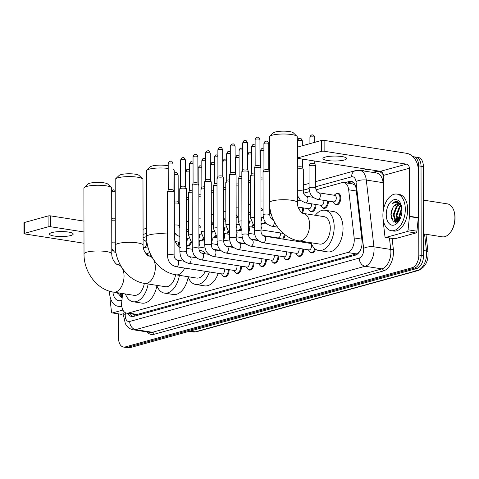 <?xml version="1.0" encoding="UTF-8"?>
<svg xmlns="http://www.w3.org/2000/svg" width="479" height="479" viewBox="0 0 479 479"><rect width="100%" height="100%" fill="white"/><g stroke="black" fill="none" stroke-linecap="round" stroke-linejoin="round"><path stroke-width="0.72" d="M179.362 242.218A5.928 3.509 98.9 0 1 179.374 242.673A5.928 3.509 98.9 0 1 178.625 246.44M303.53 207.928A5.928 3.509 98.9 0 1 303.542 208.383A5.928 3.509 98.9 0 1 302.375 212.999M315.948 204.503A5.928 3.509 98.9 0 1 315.96 204.952A5.928 3.509 98.9 0 1 311.452 211.796A5.928 3.509 98.9 0 1 310.021 210.958M328.366 201.072A5.928 3.509 98.9 0 1 328.378 201.521A5.928 3.509 98.9 0 1 323.87 208.371A5.928 3.509 98.9 0 1 322.439 207.533M336.503 193.588A5.928 3.509 98.9 0 1 338.126 193.229A5.928 3.509 98.9 0 1 340.791 198.096A5.928 3.509 98.9 0 1 336.288 204.94A5.928 3.509 98.9 0 1 334.851 204.102M272.527 237.081A5.928 3.509 98.9 0 1 272.533 237.464M229.1 269.659A5.928 3.509 98.9 0 1 229.112 270.114A5.928 3.509 98.9 0 1 224.609 276.958A5.928 3.509 98.9 0 1 223.172 276.12M241.518 266.234A5.928 3.509 98.9 0 1 241.53 266.683A5.928 3.509 98.9 0 1 237.027 273.527A5.928 3.509 98.9 0 1 235.59 272.689M253.936 262.803A5.928 3.509 98.9 0 1 253.948 263.252A5.928 3.509 98.9 0 1 249.445 270.102A5.928 3.509 98.9 0 1 248.008 269.258M266.354 259.373A5.928 3.509 98.9 0 1 266.366 259.828A5.928 3.509 98.9 0 1 261.857 266.671A5.928 3.509 98.9 0 1 260.426 265.833M278.766 255.948A5.928 3.509 98.9 0 1 278.778 256.397A5.928 3.509 98.9 0 1 274.275 263.24A5.928 3.509 98.9 0 1 272.844 262.402M291.184 252.517A5.928 3.509 98.9 0 1 291.196 252.966A5.928 3.509 98.9 0 1 286.693 259.81A5.928 3.509 98.9 0 1 285.256 258.971M303.602 249.086A5.928 3.509 98.9 0 1 303.614 249.535A5.928 3.509 98.9 0 1 299.112 256.385A5.928 3.509 98.9 0 1 297.675 255.547M122.624 293.537L121.732 302.117A11.113 6.58 -81.1 0 0 121.63 304.033A11.113 6.58 -81.1 0 0 126.636 313.158A11.113 6.58 -81.1 0 0 128.378 313.044L347.568 252.517A11.113 6.58 -81.1 0 0 354.167 237.931L348.664 189.792A11.113 6.58 -81.1 0 0 343.766 182.529A11.113 6.58 -81.1 0 0 342.03 182.637L316.056 189.81M359.334 252.02A11.113 6.58 98.9 0 1 358.825 252.511L358.945 252.481A3.706 2.191 -81.1 0 0 359.011 252.457M355.31 185.373L352.622 183.918L343.766 182.529M126.636 313.158L135.485 314.547L137.245 314.44L356.436 253.906L358.825 252.511M309.626 191.588L303.638 193.241M179.817 227.435L179.475 227.531M146.592 236.608L143.077 237.584M151.466 256.121A5.928 3.509 98.9 0 1 150.975 256.313M149.167 256.031A5.928 3.509 98.9 0 1 148.604 255.535M191.103 242.865A5.928 3.509 98.9 0 1 187.289 246.086A5.928 3.509 98.9 0 1 186.517 245.805M203.521 239.434A5.928 3.509 98.9 0 1 202.749 240.895M215.939 236.003A5.928 3.509 98.9 0 1 215.167 237.464M228.351 232.578A5.928 3.509 98.9 0 1 227.585 234.039M240.769 229.148A5.928 3.509 98.9 0 1 240.003 230.609M253.187 225.717A5.928 3.509 98.9 0 1 252.415 227.178M265.606 222.292A5.928 3.509 98.9 0 1 264.833 223.747M284.933 234.686A5.928 3.509 98.9 0 1 283.496 239.183M315.535 249.194A5.928 3.509 98.9 0 1 311.524 252.954A5.928 3.509 98.9 0 1 310.093 252.116M128.037 313.374A11.113 6.58 -81.1 0 0 131.779 316.541A11.113 6.58 -81.1 0 0 133.521 316.427L355.406 255.151A11.113 6.58 -81.1 0 0 362.004 240.566L356.065 188.564A11.113 6.58 -81.1 0 0 351.167 181.302A11.113 6.58 -81.1 0 0 349.425 181.409L344.796 182.691M132.988 316.541A11.113 6.58 98.9 0 1 130.396 313.745M397.091 222.202A14.819 8.772 98.9 0 1 396.426 218.592A14.819 8.772 98.9 0 0 397.091 222.202M412.922 156.705A11.113 6.58 98.9 0 1 413.67 156.753A11.113 6.58 98.9 0 1 418.67 165.872L418.826 254.996A11.113 6.58 98.9 0 1 412.12 267.725L125.235 346.952A11.113 6.58 98.9 0 1 123.498 347.059A11.113 6.58 98.9 0 1 118.493 337.94L118.451 313.889M361.855 170.692L367.112 169.237M413.67 156.753L418.389 157.495A11.113 6.58 98.9 0 1 423.388 166.614L423.544 255.738A11.113 6.58 98.9 0 1 416.838 268.462L129.953 347.688L127.594 347.317A11.113 6.58 98.9 0 1 125.857 347.431A11.113 6.58 98.9 0 0 127.594 347.317L414.479 268.09L127.594 347.317L125.235 346.952M423.544 255.738L421.185 255.367A11.113 6.58 98.9 0 1 414.479 268.09A11.113 6.58 98.9 0 0 421.185 255.367L421.029 166.243L421.185 255.367L418.826 254.996M416.029 157.124A11.113 6.58 98.9 0 1 421.029 166.243A11.113 6.58 98.9 0 0 416.029 157.124M399.049 220.885A14.819 8.772 98.9 0 1 398.696 216.993A14.819 8.772 98.9 0 0 399.049 220.885M347.155 183.062L351.784 181.781A11.113 6.58 98.9 0 1 352.316 181.667M396.923 216.718A14.819 8.772 -81.1 0 0 396.935 217.322M399.378 220.334A17.783 10.526 98.9 0 1 399.27 218.556A17.783 10.526 98.9 0 0 399.378 220.334M129.953 347.688A11.113 6.58 98.9 0 1 128.216 347.802L123.498 347.059M51.918 232.572A11.855 2.473 179.9 0 0 49.499 234.075A11.855 2.473 179.9 0 0 57.57 236.404A11.855 2.473 179.9 0 0 70.79 235.536A11.855 2.473 179.9 0 0 73.209 234.033A11.855 2.473 179.9 0 0 65.138 231.704A11.855 2.473 179.9 0 0 51.918 232.572M122.917 310.051L112.577 312.907L121.421 314.296A1.85 1.096 98.9 0 1 121.133 314.314L112.284 312.925A1.85 1.096 -81.1 0 0 112.577 312.907M123.893 313.613L121.421 314.296M23.968 233.626L23.95 222.759A1.85 0.389 -0.1 0 1 24.327 222.525L24.345 233.393A1.85 0.389 179.9 0 0 23.968 233.626A1.85 0.389 179.9 0 0 24.698 233.932L83.999 243.236M48.086 215.963A1.85 0.389 -0.1 0 1 50.678 215.885L50.702 226.753A1.85 0.389 179.9 0 0 48.104 226.83L48.086 215.963L24.327 222.525M83.963 221.106L50.678 215.885M48.104 226.83L24.345 233.393M50.702 226.753L83.981 231.974M110.026 296.519L110.026 298.95A1.85 1.096 -81.1 0 0 110.044 299.261L111.469 311.715A1.85 1.096 -81.1 0 0 112.284 312.925M121.714 305.662A18.519 10.963 98.9 0 1 117.786 306.201A18.519 10.963 98.9 0 1 109.452 291.178M121.84 306.62A18.519 10.963 98.9 0 1 120.145 306.572L117.786 306.201M120.666 293.232L122.283 296.836M119.93 293.118L122.235 297.285M121.947 300.07A12.963 7.676 98.9 0 1 112.912 292.01M117.618 292.753L122.127 298.327L120.75 295.609M121.468 296.639L122.163 297.962M117.696 292.765L117.894 294.088M84.22 187.558L87.837 184.092A10.185 2.126 -0.1 0 1 89.675 183.253A10.185 2.126 -0.1 0 1 99.985 182.451A10.185 2.126 -0.1 0 1 107.739 184.056L111.368 187.511A13.891 2.898 179.9 0 0 100.788 185.319A13.891 2.898 179.9 0 0 86.735 186.415A13.891 2.898 179.9 0 0 84.22 187.558A13.891 2.898 179.9 0 0 83.903 188.175L84.017 253.894A13.891 2.898 -0.1 0 1 86.849 252.134A13.891 2.898 -0.1 0 1 102.338 251.116A13.891 2.898 -0.1 0 1 111.799 253.846L111.685 188.127A13.891 2.898 179.9 0 0 111.368 187.511M122.432 268.527A13.891 8.227 -81.1 0 1 124.049 276.06A13.891 8.227 -81.1 0 1 115.667 291.968A13.891 8.227 -81.1 0 1 113.493 292.106L134.138 295.345A13.891 8.227 -81.1 0 0 144.329 283.394M148.125 283.993A20.375 12.059 98.9 0 1 133.132 301.752A20.375 12.059 98.9 0 1 125.42 293.98M156.89 285.819A20.375 12.059 98.9 0 1 141.982 303.135L133.132 301.752M115.511 178.918L119.121 175.452A10.185 2.126 -0.1 0 1 120.965 174.613A10.185 2.126 -0.1 0 1 131.27 173.811A10.185 2.126 -0.1 0 1 139.03 175.416L142.652 178.871A13.891 2.898 179.9 0 0 132.078 176.673A13.891 2.898 179.9 0 0 118.02 177.775A13.891 2.898 179.9 0 0 115.511 178.918A13.891 2.898 179.9 0 0 115.194 179.535L115.307 245.254A13.891 2.898 -0.1 0 1 118.139 243.494A13.891 2.898 -0.1 0 1 133.629 242.476A13.891 2.898 -0.1 0 1 143.089 245.206L142.976 179.487A13.891 2.898 179.9 0 0 142.652 178.871M153.723 259.887A13.891 8.227 -81.1 0 1 155.334 267.42A13.891 8.227 -81.1 0 1 146.957 283.329A13.891 8.227 -81.1 0 1 144.778 283.466L165.423 286.705A13.891 8.227 -81.1 0 0 175.619 274.754M179.409 275.347A20.375 12.059 98.9 0 1 164.423 293.106A20.375 12.059 98.9 0 1 156.711 285.334M188.181 277.179A20.375 12.059 98.9 0 1 173.266 294.495L164.423 293.106M168.213 168.464A13.891 2.898 179.9 0 0 149.31 169.135A13.891 2.898 179.9 0 0 146.796 170.279L150.412 166.812A10.185 2.126 -0.1 0 1 152.256 165.974A10.185 2.126 -0.1 0 1 168.213 165.878M174.075 235.967A13.891 2.898 -0.1 0 1 174.374 236.566L174.26 170.847A13.891 2.898 179.9 0 0 173.943 170.231A13.891 2.898 179.9 0 0 173.033 169.656M184.666 268.066A13.891 8.227 -81.1 0 1 178.242 274.689A13.891 8.227 -81.1 0 1 176.068 274.826L196.713 278.065A13.891 8.227 -81.1 0 0 205.311 271.306M209.365 271.94A20.375 12.059 98.9 0 1 195.707 284.466A20.375 12.059 98.9 0 1 187.996 276.694M218.208 273.329A20.375 12.059 98.9 0 1 204.557 285.855L195.707 284.466M205.269 253.798A13.891 8.227 -81.1 0 0 201.018 250.619L199.27 250.343M192.301 249.248L186.517 248.344M216.843 249.852A20.375 12.059 98.9 0 1 217.113 250.278M146.796 170.279A13.891 2.898 179.9 0 0 146.478 170.895L146.592 236.614A13.891 2.898 -0.1 0 1 149.424 234.854A13.891 2.898 -0.1 0 1 167.405 234.063M269.797 136.305L273.413 132.845A10.185 2.126 -0.1 0 1 275.257 132.006A10.185 2.126 -0.1 0 1 285.562 131.198A10.185 2.126 -0.1 0 1 293.316 132.809L296.944 136.258A13.891 2.898 179.9 0 0 286.364 134.066A13.891 2.898 179.9 0 0 272.312 135.168A13.891 2.898 179.9 0 0 269.797 136.305A13.891 2.898 179.9 0 0 269.479 136.928L269.593 202.647A13.891 2.898 -0.1 0 1 272.425 200.887A13.891 2.898 -0.1 0 1 287.921 199.869A13.891 2.898 -0.1 0 1 297.381 202.599L297.261 136.88A13.891 2.898 179.9 0 0 296.944 136.258M303.375 213.412A13.891 8.227 -81.1 0 1 309.626 224.813A13.891 8.227 -81.1 0 1 301.243 240.721A13.891 8.227 -81.1 0 1 299.07 240.859L319.715 244.092A13.891 8.227 -81.1 0 0 330.271 228.052A13.891 8.227 -81.1 0 0 324.02 216.646L303.375 213.412C303.057 214.317 297.028 209.018 297.381 202.599M315.302 215.281A20.375 12.059 98.9 0 1 325.025 210.245A20.375 12.059 98.9 0 1 334.192 226.968A20.375 12.059 98.9 0 1 318.709 250.499A20.375 12.059 98.9 0 1 310.997 242.727M325.025 210.245L333.875 211.634A20.375 12.059 98.9 0 1 343.042 228.357A20.375 12.059 98.9 0 1 327.558 251.888L318.709 250.499M224.453 268.935A3.335 1.976 98.9 0 1 224.597 270.084A3.335 1.976 98.9 0 1 222.064 273.934L176.17 266.737A3.335 1.976 98.9 0 0 176.817 266.659A3.335 1.976 98.9 0 0 178.703 262.887A3.335 1.976 98.9 0 0 177.2 260.151C175.188 259.277 174.152 257.648 174.111 255.265L173.997 192.265A3.335 0.695 -0.1 0 0 173.985 192.199A3.335 0.695 -0.1 0 0 172.679 191.714A3.335 0.695 -0.1 0 0 168.009 191.851A3.335 0.695 -0.1 0 0 167.345 192.211A3.335 0.695 -0.1 0 0 167.333 192.277L167.44 255.277A3.335 0.695 -0.1 0 1 168.117 254.852A3.335 0.695 -0.1 0 1 168.249 254.822A3.335 0.695 -0.1 0 1 171.937 254.618A3.335 0.695 -0.1 0 1 174.111 255.265M228.279 269.533A5.556 3.287 98.9 0 1 228.297 270.084A5.556 3.287 98.9 0 1 224.076 276.497A5.556 3.287 98.9 0 1 222.43 275.311L221.478 273.844M168.255 190.097A2.407 0.503 -0.1 0 1 168.261 190.055A2.407 0.503 -0.1 0 1 168.746 189.792A2.407 0.503 -0.1 0 1 172.117 189.69A2.407 0.503 -0.1 0 1 173.057 190.049A2.407 0.503 -0.1 0 1 173.069 190.091M236.871 265.504A3.335 1.976 98.9 0 1 237.009 266.653A3.335 1.976 98.9 0 1 234.476 270.503L188.588 263.306A3.335 1.976 98.9 0 0 189.235 263.234A3.335 1.976 98.9 0 0 191.121 259.456A3.335 1.976 98.9 0 0 189.618 256.72C187.6 255.846 186.571 254.217 186.523 251.834L186.415 188.834A3.335 0.695 -0.1 0 0 186.403 188.774A3.335 0.695 -0.1 0 0 185.098 188.283A3.335 0.695 -0.1 0 0 180.427 188.421A3.335 0.695 -0.1 0 0 179.763 188.786A3.335 0.695 -0.1 0 0 179.745 188.846L179.859 251.846A3.335 0.695 -0.1 0 1 180.535 251.427A3.335 0.695 -0.1 0 1 180.667 251.391A3.335 0.695 -0.1 0 1 184.355 251.188A3.335 0.695 -0.1 0 1 186.523 251.834M240.697 266.102A5.556 3.287 98.9 0 1 240.715 266.653A5.556 3.287 98.9 0 1 236.494 273.072A5.556 3.287 98.9 0 1 234.848 271.88L233.896 270.413M183.026 157.717A2.407 1.874 74.6 0 0 182.391 157.753A2.407 1.874 74.6 0 0 181.116 159.776A2.407 0.503 -0.1 0 0 180.625 160.076L180.667 186.648A2.407 0.503 -0.1 0 1 180.679 186.624A2.407 0.503 -0.1 0 1 181.158 186.367A2.407 0.503 -0.1 0 1 184.535 186.265A2.407 0.503 -0.1 0 1 185.475 186.618A2.407 0.503 -0.1 0 1 185.487 186.66M249.29 262.073A3.335 1.976 98.9 0 1 249.427 263.222A3.335 1.976 98.9 0 1 246.895 267.072L201 259.875A3.335 1.976 98.9 0 0 201.653 259.804A3.335 1.976 98.9 0 0 203.533 256.026A3.335 1.976 98.9 0 0 202.036 253.289C200.018 252.421 198.989 250.792 198.941 248.409L198.833 185.403A3.335 0.695 -0.1 0 0 198.821 185.343A3.335 0.695 -0.1 0 0 197.516 184.852A3.335 0.695 -0.1 0 0 192.845 184.996A3.335 0.695 -0.1 0 0 192.175 185.355A3.335 0.695 -0.1 0 0 192.163 185.415L192.271 248.421A3.335 0.695 -0.1 0 1 192.953 247.996A3.335 0.695 -0.1 0 1 193.085 247.96A3.335 0.695 -0.1 0 1 196.767 247.757A3.335 0.695 -0.1 0 1 198.941 248.409M253.116 262.672A5.556 3.287 98.9 0 1 253.134 263.222A5.556 3.287 98.9 0 1 248.912 269.641A5.556 3.287 98.9 0 1 247.26 268.45L246.308 266.983M193.085 183.241A2.407 0.503 -0.1 0 1 193.097 183.2A2.407 0.503 -0.1 0 1 193.576 182.936A2.407 0.503 -0.1 0 1 196.953 182.834A2.407 0.503 -0.1 0 1 197.893 183.188A2.407 0.503 -0.1 0 1 197.899 183.235M261.702 258.648A3.335 1.976 98.9 0 1 261.845 259.798A3.335 1.976 98.9 0 1 259.313 263.648L213.418 256.451A3.335 1.976 98.9 0 0 214.065 256.373A3.335 1.976 98.9 0 0 215.951 252.595A3.335 1.976 98.9 0 0 214.454 249.858C212.436 248.99 211.407 247.362 211.359 244.979L211.251 181.978A3.335 0.695 -0.1 0 0 211.233 181.912A3.335 0.695 -0.1 0 0 209.934 181.427A3.335 0.695 -0.1 0 0 205.257 181.565A3.335 0.695 -0.1 0 0 204.593 181.924A3.335 0.695 -0.1 0 0 204.581 181.99L204.689 244.991A3.335 0.695 -0.1 0 1 205.371 244.565A3.335 0.695 -0.1 0 1 205.503 244.535A3.335 0.695 -0.1 0 1 209.185 244.332A3.335 0.695 -0.1 0 1 211.359 244.979M265.534 259.247A5.556 3.287 98.9 0 1 265.552 259.792A5.556 3.287 98.9 0 1 261.324 266.21A5.556 3.287 98.9 0 1 259.678 265.025L258.726 263.552M207.862 150.861A2.407 1.874 74.6 0 0 207.221 150.897A2.407 1.874 74.6 0 0 205.946 152.915A2.407 0.503 -0.1 0 0 205.455 153.22L205.503 179.793A2.407 0.503 -0.1 0 1 205.515 179.769A2.407 0.503 -0.1 0 1 205.994 179.505A2.407 0.503 -0.1 0 1 209.365 179.403A2.407 0.503 -0.1 0 1 210.311 179.757A2.407 0.503 -0.1 0 1 210.317 179.805M274.12 255.217A3.335 1.976 98.9 0 1 274.263 256.367A3.335 1.976 98.9 0 1 271.731 260.217L225.837 253.02A3.335 1.976 98.9 0 0 226.483 252.942A3.335 1.976 98.9 0 0 228.369 249.17A3.335 1.976 98.9 0 0 226.866 246.434C224.855 245.559 223.819 243.931 223.777 241.548L223.663 178.547A3.335 0.695 -0.1 0 0 223.651 178.487A3.335 0.695 -0.1 0 0 222.346 177.996A3.335 0.695 -0.1 0 0 217.676 178.134A3.335 0.695 -0.1 0 0 217.011 178.499A3.335 0.695 -0.1 0 0 216.999 178.559L217.107 241.56A3.335 0.695 -0.1 0 1 217.789 241.141A3.335 0.695 -0.1 0 1 217.921 241.105A3.335 0.695 -0.1 0 1 221.603 240.901A3.335 0.695 -0.1 0 1 223.777 241.548M277.946 255.816A5.556 3.287 98.9 0 1 277.964 256.367A5.556 3.287 98.9 0 1 273.743 262.785A5.556 3.287 98.9 0 1 272.096 261.594L271.144 260.127M217.921 176.386A2.407 0.503 -0.1 0 1 217.927 176.338A2.407 0.503 -0.1 0 1 218.412 176.08A2.407 0.503 -0.1 0 1 221.783 175.979A2.407 0.503 -0.1 0 1 222.723 176.332A2.407 0.503 -0.1 0 1 222.735 176.374L222.687 149.783C220.987 145.772 220.274 147.951 219.639 147.466A2.407 1.874 74.6 0 0 218.364 149.484A2.407 0.503 -0.1 0 1 221.047 149.31A2.407 0.503 -0.1 0 1 222.687 149.783M286.538 251.786A3.335 1.976 98.9 0 1 286.682 252.936A3.335 1.976 98.9 0 1 284.143 256.786L238.255 249.589A3.335 1.976 98.9 0 0 238.901 249.517A3.335 1.976 98.9 0 0 240.787 245.739A3.335 1.976 98.9 0 0 239.284 243.003C237.273 242.134 236.237 240.506 236.189 238.123L236.081 175.116A3.335 0.695 -0.1 0 0 236.069 175.057A3.335 0.695 -0.1 0 0 234.764 174.566A3.335 0.695 -0.1 0 0 230.094 174.709A3.335 0.695 -0.1 0 0 229.429 175.069A3.335 0.695 -0.1 0 0 229.411 175.128L229.525 238.129A3.335 0.695 -0.1 0 1 230.201 237.71A3.335 0.695 -0.1 0 1 230.333 237.674A3.335 0.695 -0.1 0 1 234.021 237.47A3.335 0.695 -0.1 0 1 236.189 238.123M290.364 252.385A5.556 3.287 98.9 0 1 290.382 252.936A5.556 3.287 98.9 0 1 286.161 259.355A5.556 3.287 98.9 0 1 284.514 258.163L283.562 256.696M230.333 172.955A2.407 0.503 -0.1 0 1 230.345 172.907A2.407 0.503 -0.1 0 1 230.824 172.65A2.407 0.503 -0.1 0 1 234.201 172.548A2.407 0.503 -0.1 0 1 235.141 172.901A2.407 0.503 -0.1 0 1 235.153 172.943M298.956 248.356A3.335 1.976 98.9 0 1 299.094 249.511A3.335 1.976 98.9 0 1 296.561 253.361L250.667 246.164A3.335 1.976 98.9 0 0 251.319 246.086A3.335 1.976 98.9 0 0 253.205 242.308A3.335 1.976 98.9 0 0 251.703 239.572C249.685 238.704 248.655 237.075 248.607 234.692L248.499 171.692A3.335 0.695 -0.1 0 0 248.487 171.626A3.335 0.695 -0.1 0 0 247.182 171.135A3.335 0.695 -0.1 0 0 242.512 171.278A3.335 0.695 -0.1 0 0 241.841 171.638A3.335 0.695 -0.1 0 0 241.829 171.704L241.943 234.704A3.335 0.695 -0.1 0 1 242.619 234.279A3.335 0.695 -0.1 0 1 242.751 234.249A3.335 0.695 -0.1 0 1 246.44 234.045A3.335 0.695 -0.1 0 1 248.607 234.692M302.782 248.96A5.556 3.287 98.9 0 1 302.8 249.505A5.556 3.287 98.9 0 1 298.579 255.924A5.556 3.287 98.9 0 1 296.926 254.738L295.974 253.265M242.751 169.524A2.407 0.503 -0.1 0 1 242.763 169.482A2.407 0.503 -0.1 0 1 243.242 169.219A2.407 0.503 -0.1 0 1 246.619 169.117A2.407 0.503 -0.1 0 1 247.559 169.47A2.407 0.503 -0.1 0 1 247.571 169.518L247.523 142.928C245.817 138.916 245.11 141.089 244.476 140.61A2.407 1.874 74.6 0 0 243.194 142.628A2.407 0.503 -0.1 0 1 245.883 142.455A2.407 0.503 -0.1 0 1 247.523 142.928M264.121 236.147L310.009 243.344A3.335 1.976 98.9 0 1 311.512 246.08A3.335 1.976 98.9 0 1 308.979 249.93L263.085 242.733A3.335 1.976 98.9 0 0 263.737 242.655A3.335 1.976 98.9 0 0 265.617 238.883A3.335 1.976 98.9 0 0 264.121 236.147C262.103 235.273 261.073 233.644 261.025 231.261L260.917 168.261A3.335 0.695 -0.1 0 0 260.899 168.201A3.335 0.695 -0.1 0 0 259.6 167.71A3.335 0.695 -0.1 0 0 254.924 167.848A3.335 0.695 -0.1 0 0 254.259 168.207A3.335 0.695 -0.1 0 0 254.247 168.273L254.355 231.273A3.335 0.695 -0.1 0 1 255.038 230.854A3.335 0.695 -0.1 0 1 255.169 230.818A3.335 0.695 -0.1 0 1 258.852 230.615A3.335 0.695 -0.1 0 1 261.025 231.261M314.847 248.667A5.556 3.287 98.9 0 1 310.997 252.499A5.556 3.287 98.9 0 1 309.344 251.307L308.392 249.84M255.169 166.093A2.407 0.503 -0.1 0 1 255.181 166.051A2.407 0.503 -0.1 0 1 255.66 165.794A2.407 0.503 -0.1 0 1 259.031 165.692A2.407 0.503 -0.1 0 1 259.977 166.045A2.407 0.503 -0.1 0 1 259.983 166.087M189.444 190.732A2.407 0.503 -0.1 0 1 189.45 190.69A2.407 0.503 -0.1 0 1 189.935 190.432A2.407 0.503 -0.1 0 1 192.175 190.235M230.627 246.637A3.335 1.976 98.9 0 1 230.71 247.032M192.247 234.638A3.335 0.695 -0.1 0 0 189.409 234.878A3.335 0.695 -0.1 0 0 188.594 235.333L188.522 192.911A3.335 0.695 -0.1 0 1 188.534 192.845A3.335 0.695 -0.1 0 1 192.175 192.211M201.863 187.307A2.407 0.503 -0.1 0 1 201.869 187.259A2.407 0.503 -0.1 0 1 202.354 187.002A2.407 0.503 -0.1 0 1 204.587 186.804M243.045 243.212A3.335 1.976 98.9 0 1 243.128 243.607M204.665 231.207A3.335 0.695 -0.1 0 0 201.821 231.447A3.335 0.695 -0.1 0 0 201.012 231.908L200.941 189.48A3.335 0.695 -0.1 0 1 200.952 189.421A3.335 0.695 -0.1 0 1 204.593 188.78M214.275 183.876A2.407 0.503 -0.1 0 1 214.287 183.834A2.407 0.503 -0.1 0 1 214.766 183.571A2.407 0.503 -0.1 0 1 217.005 183.373M255.463 239.781A3.335 1.976 98.9 0 1 255.541 240.177M217.083 227.776A3.335 0.695 -0.1 0 0 214.239 228.022A3.335 0.695 -0.1 0 0 213.43 228.477L213.353 186.05A3.335 0.695 -0.1 0 1 213.371 185.99A3.335 0.695 -0.1 0 1 217.011 185.355M229.052 151.496A2.407 1.874 74.6 0 0 228.417 151.532A2.407 1.874 74.6 0 0 227.136 153.549A2.407 0.503 -0.1 0 0 226.645 153.855L226.693 180.427A2.407 0.503 -0.1 0 1 226.705 180.403A2.407 0.503 -0.1 0 1 227.184 180.14A2.407 0.503 -0.1 0 1 229.423 179.942M267.875 236.351A3.335 1.976 98.9 0 1 267.959 236.746M229.501 224.346A3.335 0.695 -0.1 0 0 226.657 224.591A3.335 0.695 -0.1 0 0 225.849 225.046L225.771 182.625A3.335 0.695 -0.1 0 1 225.783 182.559A3.335 0.695 -0.1 0 1 229.423 181.924M271.701 236.955A5.556 3.287 98.9 0 1 271.719 237.339M280.293 232.926A3.335 1.976 98.9 0 1 280.437 234.075A3.335 1.976 98.9 0 1 277.904 237.925L262.947 235.578M284.137 234.057A5.556 3.287 98.9 0 1 284.137 234.075A5.556 3.287 98.9 0 1 282.622 239.045M239.111 177.02A2.407 0.503 -0.1 0 1 239.123 176.973A2.407 0.503 -0.1 0 1 239.602 176.715A2.407 0.503 -0.1 0 1 241.841 176.517M241.919 220.921A3.335 0.695 -0.1 0 0 239.075 221.16A3.335 0.695 -0.1 0 0 238.261 221.615L238.189 179.194A3.335 0.695 -0.1 0 1 238.201 179.134A3.335 0.695 -0.1 0 1 241.841 178.493M253.882 144.64A2.407 1.874 74.6 0 0 253.247 144.67A2.407 1.874 74.6 0 0 251.972 146.694A2.407 0.503 -0.1 0 0 251.481 146.999L251.529 173.566A2.407 0.503 -0.1 0 1 251.535 173.548A2.407 0.503 -0.1 0 1 252.02 173.284A2.407 0.503 -0.1 0 1 254.253 173.087M254.331 217.49A3.335 0.695 -0.1 0 0 251.493 217.735A3.335 0.695 -0.1 0 0 250.679 218.19L250.607 175.763A3.335 0.695 -0.1 0 1 250.619 175.703A3.335 0.695 -0.1 0 1 254.259 175.069M269.749 206.108L269.761 214.748A3.335 0.695 -0.1 0 0 268.45 214.197A3.335 0.695 -0.1 0 0 263.905 214.305A3.335 0.695 -0.1 0 0 263.097 214.76L263.019 172.338A3.335 0.695 -0.1 0 1 263.037 172.272A3.335 0.695 -0.1 0 1 265.007 171.698A3.335 0.695 -0.1 0 1 268.372 171.775A3.335 0.695 -0.1 0 1 269.545 172.123M263.947 170.159A2.407 0.503 -0.1 0 1 263.953 170.117A2.407 0.503 -0.1 0 1 264.432 169.853A2.407 0.503 -0.1 0 1 267.809 169.752A2.407 0.503 -0.1 0 1 268.749 170.105A2.407 0.503 -0.1 0 1 268.761 170.153M111.739 218.406A2.407 0.503 -0.1 0 1 111.793 218.388A2.407 0.503 -0.1 0 1 115.164 218.286A2.407 0.503 -0.1 0 1 115.259 218.304M111.739 220.304A3.335 0.695 -0.1 0 1 115.259 220.244M149.502 251.84A3.335 1.976 98.9 0 1 147.49 253.349L145.496 253.038M151.142 255.505A5.556 3.287 98.9 0 1 149.502 255.918A5.556 3.287 98.9 0 1 147.855 254.726L146.903 253.259M178.541 242.093A5.556 3.287 98.9 0 1 178.559 242.643A5.556 3.287 98.9 0 1 177.984 245.859M187.133 238.063A3.335 1.976 98.9 0 1 187.271 239.213A3.335 1.976 98.9 0 1 186.505 241.991M190.534 242.045A5.556 3.287 98.9 0 1 186.756 245.631A5.556 3.287 98.9 0 1 186.517 245.577M199.551 234.632A3.335 1.976 98.9 0 1 199.689 235.782A3.335 1.976 98.9 0 1 198.923 238.56M174.32 203.096A3.335 0.695 -0.1 0 1 177.811 203.162A3.335 0.695 -0.1 0 1 179.116 203.653A3.335 0.695 -0.1 0 1 179.128 203.713L179.17 225.669L179.817 228.357M202.952 238.614A5.556 3.287 98.9 0 1 201.875 240.757M174.314 201.15A2.407 0.503 -0.1 0 1 177.248 201.144A2.407 0.503 -0.1 0 1 178.188 201.497A2.407 0.503 -0.1 0 1 178.2 201.539M211.963 231.207A3.335 1.976 98.9 0 1 212.107 232.357A3.335 1.976 98.9 0 1 211.341 235.129M215.37 235.183A5.556 3.287 98.9 0 1 214.293 237.327M186.433 197.779A2.407 0.503 -0.1 0 1 188.528 197.617M186.433 199.701A3.335 0.695 -0.1 0 1 188.534 199.599M224.382 227.776A3.335 1.976 98.9 0 1 224.525 228.926A3.335 1.976 98.9 0 1 223.759 231.704M227.788 231.752A5.556 3.287 98.9 0 1 226.711 233.902M198.845 194.348A2.407 0.503 -0.1 0 1 200.946 194.187M198.851 196.276A3.335 0.695 -0.1 0 1 200.952 196.168M236.8 224.346A3.335 1.976 98.9 0 1 236.937 225.495A3.335 1.976 98.9 0 1 236.177 228.273M240.201 228.327A5.556 3.287 98.9 0 1 239.129 230.471M211.263 190.923A2.407 0.503 -0.1 0 1 213.365 190.762M211.269 192.845A3.335 0.695 -0.1 0 1 213.365 192.738M249.218 220.921A3.335 1.976 98.9 0 1 249.355 222.07A3.335 1.976 98.9 0 1 248.589 224.843M252.619 224.896A5.556 3.287 98.9 0 1 251.541 227.04M223.681 187.493A2.407 0.503 -0.1 0 1 225.783 187.331M223.681 189.415A3.335 0.695 -0.1 0 1 225.783 189.307M261.63 217.49A3.335 1.976 98.9 0 1 261.774 218.64A3.335 1.976 98.9 0 1 261.007 221.418M265.037 221.466A5.556 3.287 98.9 0 1 263.959 223.615M236.099 184.062A2.407 0.503 -0.1 0 1 238.195 183.9M236.099 185.99A3.335 0.695 -0.1 0 1 238.201 185.882M272.826 218.675A3.335 1.976 98.9 0 1 271.683 219.065M248.511 180.637A2.407 0.503 -0.1 0 1 250.613 180.469M248.517 182.559A3.335 0.695 -0.1 0 1 250.619 182.451M260.929 177.206A2.407 0.503 -0.1 0 1 263.031 177.044M260.935 179.128A3.335 0.695 -0.1 0 1 263.031 179.02M298.884 207.203A3.335 1.976 98.9 0 1 299.022 208.353A3.335 1.976 98.9 0 1 298.98 209.072M302.71 207.802A5.556 3.287 98.9 0 1 302.728 208.353A5.556 3.287 98.9 0 1 301.71 212.538M311.302 203.773A3.335 1.976 98.9 0 1 311.44 204.922A3.335 1.976 98.9 0 1 308.907 208.772L298.136 207.084M315.128 204.371A5.556 3.287 98.9 0 1 315.146 204.922A5.556 3.287 98.9 0 1 310.925 211.341A5.556 3.287 98.9 0 1 309.272 210.149L308.32 208.682M323.714 200.342A3.335 1.976 98.9 0 1 323.858 201.497A3.335 1.976 98.9 0 1 321.325 205.347L305.398 202.845A3.335 1.976 98.9 0 0 306.045 202.773A3.335 1.976 98.9 0 0 307.931 198.995A3.335 1.976 98.9 0 0 306.428 196.258C304.416 195.39 303.381 193.761 303.339 191.378L303.297 169.422A3.335 0.695 -0.1 0 0 303.285 169.362A3.335 0.695 -0.1 0 0 301.98 168.871A3.335 0.695 -0.1 0 0 297.321 169.009M327.54 200.946A5.556 3.287 98.9 0 1 327.564 201.491A5.556 3.287 98.9 0 1 323.337 207.91A5.556 3.287 98.9 0 1 321.69 206.724L320.738 205.252M297.555 167.261A2.407 0.503 -0.1 0 1 297.561 167.213A2.407 0.503 -0.1 0 1 298.04 166.955A2.407 0.503 -0.1 0 1 301.417 166.854A2.407 0.503 -0.1 0 1 302.357 167.207A2.407 0.503 -0.1 0 1 302.369 167.249M318.846 192.833L334.773 195.33A3.335 1.976 98.9 0 1 336.276 198.067A3.335 1.976 98.9 0 1 333.737 201.916L317.811 199.42A3.335 1.976 98.9 0 0 318.463 199.342A3.335 1.976 98.9 0 0 320.349 195.57A3.335 1.976 98.9 0 0 318.846 192.833C316.829 191.959 315.799 190.331 315.751 187.948L315.715 165.991A3.335 0.695 -0.1 0 0 315.703 165.932A3.335 0.695 -0.1 0 0 314.398 165.441A3.335 0.695 -0.1 0 0 311.033 165.363A3.335 0.695 -0.1 0 0 309.057 165.944A3.335 0.695 -0.1 0 0 309.045 166.003L309.087 187.96A3.335 0.695 -0.1 0 1 309.895 187.505A3.335 0.695 -0.1 0 1 314.434 187.397A3.335 0.695 -0.1 0 1 315.751 187.948M334.186 195.234L335.545 194.133A5.556 3.287 98.9 0 1 337.479 193.504A5.556 3.287 98.9 0 1 339.976 198.067A5.556 3.287 98.9 0 1 335.755 204.479A5.556 3.287 98.9 0 1 334.108 203.294L333.156 201.827M309.961 160.273L309.967 163.806A2.407 0.503 -0.1 0 1 309.979 163.782A2.407 0.503 -0.1 0 1 310.458 163.525A2.407 0.503 -0.1 0 1 313.835 163.423A2.407 0.503 -0.1 0 1 314.775 163.776A2.407 0.503 -0.1 0 1 314.787 163.818M325.355 157.064A11.855 2.473 179.9 0 0 322.936 158.561A11.855 2.473 179.9 0 0 331.007 160.89A11.855 2.473 179.9 0 0 344.227 160.022A11.855 2.473 179.9 0 0 346.646 158.519A11.855 2.473 179.9 0 0 338.575 156.19A11.855 2.473 179.9 0 0 325.355 157.064M406.97 231.608A1.85 1.096 -81.1 0 0 408.072 229.806L409.449 216.58A1.85 1.096 -81.1 0 0 409.467 216.257L418.311 217.646A1.85 1.096 98.9 0 1 418.299 217.969L416.916 231.189A1.85 1.096 98.9 0 1 415.814 232.992L406.97 231.608L386.014 237.392L394.858 238.782A1.85 1.096 98.9 0 1 394.57 238.799L385.721 237.41A1.85 1.096 -81.1 0 0 386.014 237.392M415.814 232.992L394.858 238.782M418.311 217.646L418.227 169.62A14.819 11.538 74.6 0 0 406.408 153.28L324.115 140.371L324.133 151.244L406.426 164.147A3.706 2.886 -105.4 0 1 409.383 168.231L409.467 216.257M297.405 158.118L297.387 147.245A1.85 0.389 -0.1 0 1 297.764 147.011L297.782 157.878A1.85 0.389 179.9 0 0 297.405 158.118A1.85 0.389 179.9 0 0 298.136 158.423L380.428 171.326A3.706 2.886 -105.4 0 1 383.38 175.416L383.44 209.652M324.133 151.244A1.85 0.389 179.9 0 0 321.541 151.322L321.523 140.449L297.764 147.011M321.523 140.449A1.85 0.389 -0.1 0 1 324.115 140.371M321.541 151.322L297.782 157.878M383.463 221.011L383.463 223.442A1.85 1.096 -81.1 0 0 383.481 223.747L384.906 236.201A1.85 1.096 -81.1 0 0 385.721 237.41M423.448 200.12L447.404 203.88A16.669 9.867 98.9 0 1 453.739 210.299L453.93 210.838A15.927 9.43 98.9 0 1 455.05 217.777A15.927 9.43 98.9 0 1 450.583 232.189L450.23 232.644A16.669 9.867 98.9 0 1 442.237 236.818L423.508 233.878M453.739 210.299A16.669 9.867 98.9 0 1 454.906 217.562A16.669 9.867 98.9 0 1 450.23 232.644M405.3 209.299A18.519 10.963 98.9 0 1 391.223 230.692A18.519 10.963 98.9 0 1 382.889 215.484A18.519 10.963 98.9 0 1 396.965 194.091A18.519 10.963 98.9 0 1 405.3 209.299M396.965 194.091L399.324 194.462A18.519 10.963 98.9 0 1 407.659 209.664A18.519 10.963 98.9 0 1 393.582 231.058L391.223 230.692M401.276 205.335L397.193 201.473M397.522 201.539C395.768 201.15 394.061 201.827 392.409 203.557C396.229 201.21 399.318 202.192 401.677 206.503M398.672 203.743L393.852 206.269A9.263 5.485 98.9 0 1 398.48 203.707A9.263 5.485 98.9 0 1 401.48 206.12M393.852 206.269C392.109 208.497 391.133 211.215 390.93 214.418L393.349 222.017L398.923 221.076M386.248 214.556A12.963 7.676 98.9 0 1 392.193 200.599A12.963 7.676 98.9 0 1 401.025 204.575A12.963 7.676 98.9 0 1 401.935 210.227A12.963 7.676 98.9 0 1 398.3 221.957A12.963 7.676 98.9 0 1 390.325 224.543A12.963 7.676 98.9 0 1 386.248 214.556M400.701 204.222L400.312 204.293M400.019 204.365L397.211 206.251L393.93 214.796L396.253 221.783L397.127 222.214M399.69 204.15L396.474 206.138L393.193 214.676L395.516 221.669L397.582 222.184M401.246 205.719L400.163 206.712L396.881 215.257L398.45 221.537M400.953 205.299L399.42 206.599L396.145 215.137L398.097 221.831M401.887 208.832L399.827 215.718L400.073 218.987M401.779 207.778L399.091 215.604L399.612 219.909M401.037 204.826L400.216 204.234M397.139 220.556L397.738 222.082M394.187 220.095L395.546 222.819M401.324 209.868L399.905 216.257L399.953 218.328M398.372 209.401L396.959 215.795L397.001 217.867M397.851 221.585L397.995 221.909M395.42 208.94L394.007 215.328L394.055 217.406M394.906 221.124L395.852 222.801M392.606 208.173L391.062 214.867L391.331 218.58M397.36 201.503L392.409 203.557M134.689 314.422A11.113 8.652 74.6 0 0 134.797 316.074M133.593 314.248A3.706 2.191 -81.1 0 0 134.665 314.416M352.281 181.673A11.113 8.652 74.6 0 0 351.999 183.822M137.245 314.44L128.378 313.044M356.34 190.995L348.664 189.792M361.843 239.135L354.167 237.931M356.436 253.906L347.568 252.517M125.432 312.763L125.288 314.182A7.407 4.389 -81.1 0 0 125.223 315.457A7.407 4.389 -81.1 0 0 129.713 321.469L359.226 258.085A7.407 4.389 -81.1 0 0 363.693 249.601A7.407 4.389 -81.1 0 0 363.621 248.362L355.993 181.601A7.407 4.389 -81.1 0 0 351.568 176.835L315.751 186.726M355.993 181.601A7.407 2.521 173.5 0 1 366.303 180.05L383.116 182.685A14.819 8.772 -81.1 0 0 376.59 173.003L359.777 170.362A14.819 8.772 98.9 0 1 366.303 180.05L373.931 246.811A14.819 8.772 98.9 0 1 374.075 249.29A14.819 8.772 98.9 0 1 365.136 266.258L135.629 329.636A14.819 8.772 98.9 0 1 133.306 329.786L150.119 332.42A14.819 8.772 -81.1 0 0 152.442 332.276L381.949 268.893A14.819 8.772 -81.1 0 0 390.888 251.924A14.819 8.772 -81.1 0 0 390.744 249.445L389.439 237.991M392.109 238.41L393.325 249.056A16.669 9.867 98.9 0 1 383.422 270.934L153.915 334.318A1.85 1.443 74.6 0 0 152.442 332.276L135.629 329.636A7.407 5.766 -105.4 0 1 129.713 321.469M393.325 249.056A1.85 0.629 -6.5 0 1 390.744 249.445L373.931 246.811A7.407 2.521 173.5 0 0 363.621 248.362M153.915 334.318A16.669 9.867 98.9 0 1 147.125 331.953M372.734 172.398L375.74 171.566A16.669 9.867 98.9 0 1 383.368 175.086M412.12 267.725L416.838 268.462M418.67 165.872L423.388 166.614M359.226 258.085A7.407 5.766 -105.4 0 0 365.136 266.258L381.949 268.893A1.85 1.443 74.6 0 1 383.422 270.934M383.398 185.151L383.116 182.685A1.85 0.629 -6.5 0 0 383.392 182.715M309.099 188.558L303.333 190.151M179.811 224.268L179.164 224.441M146.586 233.441L143.071 234.411M375.291 172.799A1.85 1.443 74.6 0 0 375.74 171.566M351.568 176.835A7.407 5.766 -105.4 0 1 355.496 170.614L315.739 181.595M125.288 314.182A7.407 0.521 -174.1 0 0 123.816 314.338L124.085 311.739M351.784 181.781L349.425 181.409M425.963 234.267L427.969 251.81A3.706 1.263 173.5 0 0 426.496 250.99L424.556 234.045M427.969 251.81C428.675 260.738 425.58 266.929 418.676 270.39A3.706 2.886 -105.4 0 1 417.694 270.437A14.819 8.772 -81.1 0 0 426.496 250.99L423.538 250.529M190.253 331.037L195.36 331.839A3.706 2.886 74.6 0 0 196.342 331.785L193.037 331.989A14.819 8.772 -81.1 0 0 195.36 331.839L417.694 270.437L412.587 269.635M112.769 250.146L111.793 250.415M121.397 266.911A13.891 8.227 -81.1 0 0 117.798 264.659C117.481 265.564 111.451 260.271 111.799 253.846M152.681 258.271A13.891 8.227 -81.1 0 0 149.083 256.02C148.771 256.924 142.736 251.631 143.089 245.206M170.608 161.148A2.407 1.874 74.6 0 0 169.973 161.183C169.518 160.92 168.931 161.698 168.207 163.507A2.407 0.503 -0.1 0 1 168.698 163.201A2.407 0.503 -0.1 0 1 171.38 163.028A2.407 0.503 -0.1 0 1 173.021 163.501L173.069 190.067M173.021 163.501C171.32 159.489 170.608 161.668 169.973 161.183A2.407 1.874 74.6 0 0 168.698 163.201M181.116 159.776A2.407 0.503 -0.1 0 1 183.798 159.597A2.407 0.503 -0.1 0 1 185.439 160.07L185.487 186.642M195.444 154.292A2.407 1.874 74.6 0 0 194.803 154.322C194.354 154.064 193.761 154.837 193.037 156.651A2.407 0.503 -0.1 0 1 193.528 156.346A2.407 0.503 -0.1 0 1 196.216 156.166A2.407 0.503 -0.1 0 1 197.857 156.639L197.899 183.212M197.857 156.639C196.151 152.633 195.444 154.807 194.803 154.322A2.407 1.874 74.6 0 0 193.528 156.346M205.946 152.915A2.407 0.503 -0.1 0 1 208.634 152.741A2.407 0.503 -0.1 0 1 210.269 153.214L210.317 179.781M220.274 147.43A2.407 1.874 74.6 0 0 219.639 147.466C219.184 147.209 218.598 147.981 217.873 149.789A2.407 0.503 -0.1 0 1 218.364 149.484M232.692 144.005A2.407 1.874 74.6 0 0 232.058 144.035C231.602 143.778 231.016 144.55 230.291 146.364A2.407 0.503 -0.1 0 1 230.782 146.059A2.407 0.503 -0.1 0 1 233.465 145.879A2.407 0.503 -0.1 0 1 235.105 146.352L235.153 172.925M235.105 146.352C233.405 142.347 232.692 144.52 232.058 144.035A2.407 1.874 74.6 0 0 230.782 146.059M245.11 140.575A2.407 1.874 74.6 0 0 244.476 140.61C244.021 140.347 243.428 141.125 242.703 142.934A2.407 0.503 -0.1 0 1 243.194 142.628M257.528 137.144A2.407 1.874 74.6 0 0 256.888 137.18C256.439 136.916 255.846 137.695 255.121 139.503A2.407 0.503 -0.1 0 1 255.612 139.197A2.407 0.503 -0.1 0 1 258.301 139.024A2.407 0.503 -0.1 0 1 259.941 139.497L259.983 166.063M259.941 139.497C258.235 135.485 257.522 137.665 256.888 137.18A2.407 1.874 74.6 0 0 255.612 139.197M191.804 161.782A2.407 1.874 74.6 0 0 191.163 161.818C190.708 161.561 190.121 162.333 189.397 164.141A2.407 0.503 -0.1 0 1 189.888 163.836A2.407 0.503 -0.1 0 1 193.049 163.704M193.049 162.076L191.163 161.818A2.407 1.874 74.6 0 0 189.888 163.836M198.929 240.458A3.335 1.976 98.9 0 1 199.857 242.943A3.335 1.976 98.9 0 1 198.935 245.943M204.216 158.357A2.407 1.874 74.6 0 0 203.581 158.387C203.126 158.13 202.539 158.902 201.815 160.716A2.407 0.503 -0.1 0 1 202.306 160.411A2.407 0.503 -0.1 0 1 205.467 160.279M205.467 158.651L203.581 158.387A2.407 1.874 74.6 0 0 202.306 160.411M211.347 237.027A3.335 1.976 98.9 0 1 212.275 239.512A3.335 1.976 98.9 0 1 211.353 242.512M216.634 154.927A2.407 1.874 74.6 0 0 215.999 154.962C215.544 154.699 214.957 155.477 214.233 157.286A2.407 0.503 -0.1 0 1 214.724 156.98A2.407 0.503 -0.1 0 1 217.885 156.849M217.885 155.22L215.999 154.962A2.407 1.874 74.6 0 0 214.724 156.98M223.759 233.596A3.335 1.976 98.9 0 1 224.693 236.081A3.335 1.976 98.9 0 1 223.771 239.081M236.177 230.171A3.335 1.976 98.9 0 1 237.111 232.656A3.335 1.976 98.9 0 1 236.189 235.65M227.136 153.549A2.407 0.503 -0.1 0 1 230.303 153.418M241.47 148.065A2.407 1.874 74.6 0 0 240.829 148.101C240.38 147.843 239.787 148.616 239.063 150.424A2.407 0.503 -0.1 0 1 239.554 150.125A2.407 0.503 -0.1 0 1 242.721 149.993M242.715 148.358L240.829 148.101A2.407 1.874 74.6 0 0 239.554 150.125M248.595 226.741A3.335 1.976 98.9 0 1 249.523 229.225A3.335 1.976 98.9 0 1 248.601 232.225M261.013 223.31A3.335 1.976 98.9 0 1 261.941 225.795A3.335 1.976 98.9 0 1 261.019 228.794M251.972 146.694A2.407 0.503 -0.1 0 1 255.133 146.562M266.3 141.209A2.407 1.874 74.6 0 0 265.665 141.245C265.21 140.982 264.624 141.76 263.899 143.568A2.407 0.503 -0.1 0 1 264.39 143.263A2.407 0.503 -0.1 0 1 267.072 143.089A2.407 0.503 -0.1 0 1 268.713 143.562L268.761 170.129M268.713 143.562C267.013 139.551 266.3 141.724 265.665 141.245A2.407 1.874 74.6 0 0 264.39 143.263M274.335 221.909A3.335 1.976 98.9 0 1 274.359 222.37A3.335 1.976 98.9 0 1 272.473 226.142A3.335 1.976 98.9 0 1 271.827 226.22C264.534 224.076 263.51 219.25 263.097 214.76M269.761 214.748C269.809 217.131 270.845 218.759 272.856 219.633A3.335 1.976 98.9 0 1 273.317 219.807M111.691 191.923A2.407 0.503 -0.1 0 1 111.745 191.905A2.407 0.503 -0.1 0 1 115.211 191.822M113.661 189.852A2.407 1.874 74.6 0 0 113.02 189.888A2.407 1.874 74.6 0 0 111.745 191.905M111.781 242.26A3.335 0.695 -0.1 0 1 115.301 242.2M143.077 239.476L145.011 240.835A3.335 1.976 98.9 0 1 146.514 243.572A3.335 1.976 98.9 0 1 144.628 247.35A3.335 1.976 98.9 0 1 143.981 247.427L143.251 247.278M175.745 172.703A2.407 1.874 74.6 0 0 175.104 172.739A2.407 1.874 74.6 0 0 174.266 173.326M174.356 225.052A3.335 0.695 -0.1 0 1 177.853 225.118A3.335 0.695 -0.1 0 1 179.17 225.669M174.266 174.667A2.407 0.503 -0.1 0 1 176.805 174.607A2.407 0.503 -0.1 0 1 178.152 175.057L178.2 201.515L179.116 203.653M188.157 169.279A2.407 1.874 74.6 0 0 187.523 169.309C187.067 169.051 186.481 169.823 185.756 171.638A2.407 0.503 -0.1 0 1 186.247 171.332A2.407 0.503 -0.1 0 1 189.409 171.201M189.409 169.572L187.523 169.309A2.407 1.874 74.6 0 0 186.247 171.332M186.475 221.657A3.335 0.695 -0.1 0 1 188.57 221.549M200.575 165.848A2.407 1.874 74.6 0 0 199.941 165.884C199.486 165.62 198.899 166.399 198.174 168.207A2.407 0.503 -0.1 0 1 198.665 167.901A2.407 0.503 -0.1 0 1 201.827 167.77M201.821 166.141L199.941 165.884A2.407 1.874 74.6 0 0 198.665 167.901M198.887 218.232A3.335 0.695 -0.1 0 1 200.988 218.125M212.993 162.417A2.407 1.874 74.6 0 0 212.353 162.453C211.904 162.195 211.311 162.968 210.586 164.776A2.407 0.503 -0.1 0 1 211.077 164.471A2.407 0.503 -0.1 0 1 214.245 164.345M214.239 162.71L212.353 162.453A2.407 1.874 74.6 0 0 211.077 164.471M211.305 214.802A3.335 0.695 -0.1 0 1 213.406 214.694M225.411 158.992A2.407 1.874 74.6 0 0 224.771 159.022C224.322 158.765 223.729 159.537 223.004 161.351A2.407 0.503 -0.1 0 1 223.495 161.046A2.407 0.503 -0.1 0 1 226.657 160.914M226.657 159.285L224.771 159.022A2.407 1.874 74.6 0 0 223.495 161.046M223.723 211.371A3.335 0.695 -0.1 0 1 225.825 211.263M237.823 155.561A2.407 1.874 74.6 0 0 237.189 155.597C236.734 155.334 236.147 156.112 235.423 157.92A2.407 0.503 -0.1 0 1 235.913 157.615A2.407 0.503 -0.1 0 1 239.075 157.483M239.075 155.855L237.189 155.597A2.407 1.874 74.6 0 0 235.913 157.615M236.141 207.94A3.335 0.695 -0.1 0 1 238.237 207.832M250.242 152.13A2.407 1.874 74.6 0 0 249.607 152.166C249.152 151.909 248.565 152.681 247.841 154.489A2.407 0.503 -0.1 0 1 248.332 154.184A2.407 0.503 -0.1 0 1 251.493 154.052M251.493 152.424L249.607 152.166A2.407 1.874 74.6 0 0 248.332 154.184M248.553 204.515A3.335 0.695 -0.1 0 1 250.655 204.407M262.66 148.706A2.407 1.874 74.6 0 0 262.025 148.735C261.57 148.478 260.977 149.25 260.253 151.065A2.407 0.503 -0.1 0 1 260.744 150.759A2.407 0.503 -0.1 0 1 263.911 150.628M263.905 148.999L262.025 148.735A2.407 1.874 74.6 0 0 260.744 150.759M270.443 210.892A3.335 1.976 98.9 0 1 269.761 212.281M260.971 201.084A3.335 0.695 -0.1 0 1 263.073 200.976M299.908 138.413A2.407 1.874 74.6 0 0 299.273 138.449C298.818 138.192 298.231 138.964 297.507 140.772A2.407 0.503 -0.1 0 1 297.998 140.473A2.407 0.503 -0.1 0 1 300.68 140.293A2.407 0.503 -0.1 0 1 302.321 140.766L302.333 145.754M302.321 140.766C300.62 136.755 299.908 138.934 299.273 138.449A2.407 1.874 74.6 0 0 297.998 140.473M297.357 190.965A3.335 0.695 -0.1 0 1 297.477 190.929A3.335 0.695 -0.1 0 1 302.021 190.828A3.335 0.695 -0.1 0 1 303.339 191.378M312.326 134.988A2.407 1.874 74.6 0 0 311.691 135.018C311.236 134.761 310.649 135.533 309.925 137.347A2.407 0.503 -0.1 0 1 310.416 137.042A2.407 0.503 -0.1 0 1 313.098 136.862A2.407 0.503 -0.1 0 1 314.739 137.335L314.745 142.323M314.739 137.335C313.032 133.33 312.326 135.503 311.691 135.018A2.407 1.874 74.6 0 0 310.416 137.042M406.426 164.147L380.428 171.326M409.383 168.231L383.38 175.416M418.299 217.969L409.449 216.58M408.072 229.806L416.916 231.189M398.821 221.184A14.819 8.772 98.9 0 1 398.402 216.951M123.816 314.338L123.714 316.397L125.348 323.702L126.372 325.397C128.121 327.81 130.432 329.271 133.306 329.786M359.777 170.362L355.496 170.614M309.075 183.433L303.327 185.026M179.799 219.137L179.158 219.316M146.58 228.309L143.059 229.285M418.676 270.39L196.342 331.785M193.037 331.989L189.073 331.366M113.493 292.106C96.692 289.711 83.777 271.773 84.017 253.894M120.331 265.055L117.798 264.659M144.778 283.466C127.983 281.065 115.062 263.133 115.307 245.254M151.621 256.415L149.083 256.02M176.068 274.826C159.268 272.425 146.352 254.487 146.592 236.614M173.033 169.362L173.943 170.231M180.373 247.38C180.056 248.284 174.027 242.991 174.374 236.566M299.07 240.859C282.269 238.458 269.354 220.52 269.593 202.647M167.44 255.277C167.86 259.768 168.877 264.594 176.17 266.737M224.076 276.497L225.872 276.778M173.057 190.049L173.985 192.199M184.128 261.235L177.2 260.151M168.261 190.055L167.345 192.211M168.207 163.507L168.255 190.079M180.625 160.076C181.349 158.268 181.936 157.495 182.391 157.753C183.026 158.238 183.732 156.058 185.439 160.07M179.859 251.846C180.272 256.337 181.296 261.163 188.588 263.306M236.494 273.072L238.291 273.353M185.475 186.618L186.403 188.774M196.546 257.804L189.618 256.72M180.679 186.624L179.763 188.786M192.271 248.421C192.69 252.906 193.708 257.732 201 259.875M248.912 269.641L250.709 269.922M197.893 183.188L198.821 185.343M208.958 254.379L202.036 253.289M193.097 183.2L192.175 185.355M193.037 156.651L193.085 183.218M205.455 153.22C206.18 151.412 206.772 150.634 207.221 150.897C207.856 151.376 208.569 149.203 210.269 153.214M204.689 244.991C205.108 249.481 206.126 254.307 213.418 256.451M261.324 266.21L263.121 266.492M210.311 179.757L211.233 181.912M221.376 250.948L214.454 249.858M205.515 179.769L204.593 181.924M217.107 241.56C217.526 246.05 218.544 250.876 225.837 253.02M273.743 262.785L275.539 263.067M222.723 176.332L223.651 178.487M233.794 247.517L226.866 246.434M217.927 176.338L217.011 178.499M217.873 149.789L217.921 176.362M229.525 238.129C229.938 242.619 230.962 247.445 238.255 249.589M286.161 259.355L287.957 259.636M235.141 172.901L236.069 175.057M246.212 244.086L239.284 243.003M230.291 146.364L230.333 172.931L229.429 175.069M241.943 234.704C242.356 239.189 243.38 244.015 250.667 246.164M298.579 255.924L300.375 256.205M247.559 169.47L248.487 171.626M258.63 240.662L251.703 239.572M242.763 169.482L241.841 171.638M242.703 142.934L242.751 169.5M254.355 231.273C254.774 235.764 255.792 240.59 263.085 242.733M310.997 252.499L312.787 252.78M259.977 166.045L260.899 168.201M309.428 243.248L310.218 242.608M255.181 166.051L254.259 168.207M255.121 139.503L255.169 166.075M188.594 235.333L192.265 244.182M220.855 250.481L213.281 249.296M205.066 248.008L198.941 247.044M204.683 241.2L198.929 240.296M189.397 164.141L189.444 190.714L188.534 192.845M201.012 231.908L204.683 240.751M233.273 247.056L225.699 245.865M217.484 244.577L211.353 243.619M217.101 237.77L211.347 236.866M201.869 187.259L200.952 189.421M201.815 160.716L201.863 187.283M213.43 228.477L217.101 237.327M245.691 243.625L238.117 242.44M229.896 241.147L223.771 240.189M229.519 234.339L223.759 233.435M214.287 183.834L213.371 185.99M214.233 157.286L214.275 183.852M226.645 153.855C227.369 152.047 227.962 151.268 228.417 151.532L230.297 151.789M225.849 225.046L229.519 233.896M258.103 240.195L250.529 239.009M242.314 237.722L236.189 236.758M241.931 230.908L236.177 230.01M226.705 180.403L225.783 182.559M238.261 221.615L241.931 230.465M254.732 234.291L248.607 233.333M277.317 237.835L277.592 238.261M254.349 227.483L248.595 226.579M239.123 176.973L238.201 179.134M239.063 150.424L239.111 176.996M251.481 146.999C252.205 145.185 252.792 144.413 253.247 144.67L255.133 144.933M250.679 218.19L254.349 227.04M283.352 233.405L261.025 229.902M267.366 224.148L261.013 223.148M251.535 173.548L250.619 175.703M277.569 227.118L271.827 226.22M268.749 170.105L269.539 171.949M273.269 219.693L272.856 219.633M263.953 170.117L263.037 172.272M263.899 143.568L263.947 170.141M111.691 190.828L113.385 189.816L115.211 190.361M111.793 248.529L114.313 251.882L116.092 253.187M149.502 255.918L151.298 256.199M148.233 248.092L143.981 247.427M146.849 241.123L145.011 240.835M179.841 242.296L175.326 241.59M186.756 245.631L188.552 245.913M176.769 235.063L174.374 234.692M174.266 173.164L175.104 172.739C175.739 173.224 176.452 171.045 178.152 175.057M174.368 232.273L176.398 234.74L179.829 236.794M188.971 238.35L186.499 237.961M188.588 231.543L186.487 231.213M186.481 228.321L188.588 231.1M201.39 234.92L198.917 234.536M201.006 228.112L198.905 227.782M185.756 171.638L185.78 187.331M198.899 224.891L201.006 227.669M213.802 231.495L211.335 231.106M213.424 224.687L211.323 224.358M198.174 168.207L198.198 183.906M211.317 221.466L213.424 224.238M226.22 228.064L223.753 227.675M225.837 221.256L223.741 220.927M210.586 164.776L210.616 180.475M223.735 218.035L225.837 220.813M238.638 224.633L236.165 224.25M238.255 217.825L236.153 217.496M223.004 161.351L223.034 177.044M236.153 214.604L238.255 217.382M251.056 221.208L248.583 220.819M250.673 214.394L248.571 214.065M235.423 157.92L235.452 173.614M248.565 211.179L250.673 213.951M263.468 217.777L261.001 217.388M263.091 210.97L260.989 210.64M247.841 154.489L247.865 170.189M260.983 207.748L263.091 210.526M271.084 213.598L269.761 213.389M260.253 151.065L260.283 166.758M310.925 211.341L312.715 211.622M300.938 200.773L297.375 200.216M297.363 195.498L300.567 200.45L305.398 202.845M302.357 167.207L303.285 169.362M323.337 207.91L325.133 208.191M302.351 159.082L302.369 167.225M313.356 197.348L306.428 196.258M297.561 167.213L297.315 167.788M297.507 140.772L297.519 147.107M297.537 158.256L297.555 167.237M309.087 187.96C309.5 192.45 310.524 197.276 317.811 199.42M314.775 163.776L315.703 165.932M335.755 204.479L337.551 204.767M314.781 161.034L314.787 163.8M309.979 163.782L309.057 165.944M337.479 193.504L339.276 193.785M309.925 137.347L309.931 143.652M396.75 222.184L397.408 222.286"/></g></svg>
